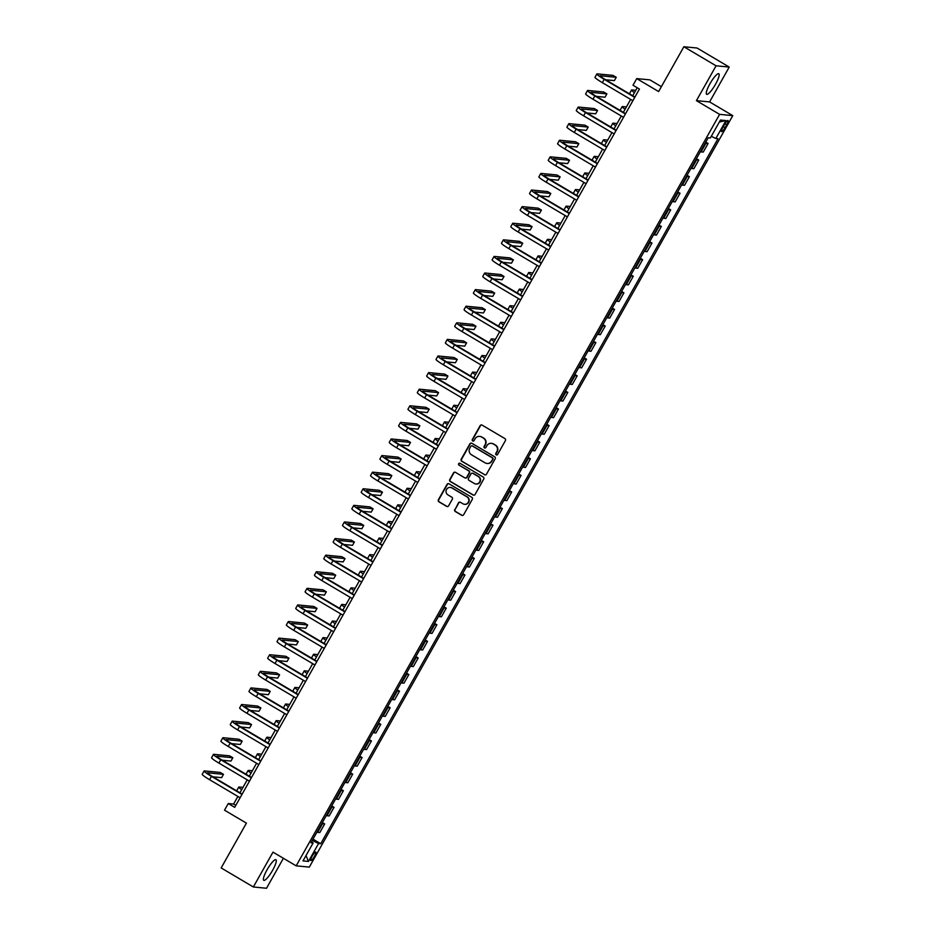 <?xml version="1.0" encoding="UTF-8"?>
<svg xmlns="http://www.w3.org/2000/svg" width="935" height="935" viewBox="0 0 935 935"><rect width="100%" height="100%" fill="white"/><g stroke="black" fill="none" stroke-linecap="round" stroke-linejoin="round"><path stroke-width="1.4" d="M496.204 454.866A1.052 1.028 -84.5 0 0 497.595 454.48L505.403 440.63A1.508 1.461 -84.5 0 0 504.877 438.573L482.121 425.121A1.508 1.461 -84.5 0 0 480.123 425.67L472.315 439.52A1.052 1.028 -84.5 0 0 473.098 441.086A1.052 1.028 -84.5 0 0 474.092 440.56L475.097 438.772A4.804 4.675 -84.5 0 1 481.49 436.996L483.395 438.118A4.804 4.675 -84.5 0 1 485.09 444.686L484.073 446.474A1.052 1.028 -84.5 0 0 484.856 448.04A1.052 1.028 -84.5 0 0 485.849 447.526L486.854 445.726A4.804 4.675 -84.5 0 1 493.248 443.95L495.141 445.072A4.804 4.675 -84.5 0 1 496.836 451.64L495.83 453.428A1.052 1.028 -84.5 0 0 496.204 454.866M491.541 443.354A4.804 4.675 -84.5 0 1 493.598 443.985L495.503 445.107A4.804 4.675 -84.5 0 1 497.198 451.675L496.181 453.463A1.052 1.028 -84.5 0 0 496.789 454.994M481.712 424.958A1.508 1.461 -84.5 0 0 480.473 425.705L472.678 439.555A1.052 1.028 -84.5 0 0 473.285 441.086M479.784 436.4A4.804 4.675 -84.5 0 1 481.852 437.031L483.746 438.153A4.804 4.675 -84.5 0 1 485.44 444.721L484.435 446.509A1.052 1.028 -84.5 0 0 485.043 448.04M272.623 870.286A11.945 2.536 120.6 0 0 275.93 859.744A11.945 2.536 120.6 0 0 267.071 869.76A11.945 2.536 120.6 0 0 263.764 880.303A11.945 2.536 120.6 0 0 272.623 870.286M715.509 84.29A11.945 2.536 120.6 0 0 718.816 73.748A11.945 2.536 120.6 0 0 709.957 83.753A11.945 2.536 120.6 0 0 706.65 94.306A11.945 2.536 120.6 0 0 715.509 84.29M314.429 856.402A4.897 1.04 120.6 0 0 315.785 852.077A4.897 1.04 120.6 0 0 312.15 856.191A4.897 1.04 120.6 0 0 310.794 860.516A4.897 1.04 120.6 0 0 314.429 856.402M454.749 509.446A1.508 1.461 -84.5 0 0 455.275 511.492L461.656 515.279A1.508 1.461 -84.5 0 0 463.655 514.717L472.315 499.337A1.508 1.461 -84.5 0 0 471.789 497.291L449.034 483.827A1.508 1.461 -84.5 0 0 447.035 484.377L438.375 499.757A1.508 1.461 -84.5 0 0 438.901 501.815L446.614 506.373A1.508 1.461 -84.5 0 0 448.613 505.823L452.318 499.232A1.508 1.461 -84.5 0 0 451.792 497.186L447.97 494.919A4.021 3.904 -84.5 0 1 450.319 487.439A4.021 3.904 -84.5 0 1 451.897 487.953L466.881 496.812A4.021 3.904 -84.5 0 1 464.52 504.304A4.021 3.904 -84.5 0 1 462.942 503.79L460.452 502.305A1.508 1.461 -84.5 0 0 458.454 502.866L455.1 509.481A1.508 1.461 -84.5 0 0 455.625 511.527L462.007 515.302A1.508 1.461 -84.5 0 0 462.428 515.477M716.07 65.801L696.423 100.653L709.595 101.915L729.23 67.063L716.07 65.801L683.871 46.75L658.626 91.56L636.735 78.61L632.995 85.249L639.435 89.059L234.697 807.349L228.257 803.539L224.517 810.178L246.408 823.127L221.163 867.937L253.35 886.988L266.522 888.25L283.398 858.283M696.423 100.653L719.611 114.362L296.173 865.845L272.985 852.136L253.35 886.988M484.494 474.746A1.508 1.461 -84.5 0 0 486.492 474.185L495.153 458.804A1.508 1.461 -84.5 0 0 494.627 456.759L471.871 443.295A1.508 1.461 -84.5 0 0 469.873 443.856L461.212 459.225A1.508 1.461 -84.5 0 0 461.738 461.282L484.844 474.781A1.508 1.461 -84.5 0 0 485.265 474.945M483.734 479.071L475.074 494.451A1.508 1.461 -84.5 0 1 473.075 495.012L450.319 481.548A1.508 1.461 -84.5 0 1 449.793 479.491L453.498 472.911A1.508 1.461 -84.5 0 1 455.497 472.362L464.73 477.82A1.508 1.461 -84.5 0 0 466.729 477.259L469.183 472.9A1.508 1.461 -84.5 0 0 468.657 470.843L459.05 465.162A1.052 1.028 -84.5 0 1 459.669 463.199A1.052 1.028 -84.5 0 1 460.078 463.339L483.208 477.025A1.508 1.461 -84.5 0 1 483.734 479.071M683.871 46.75L697.042 48.012L729.23 67.063M724.473 124.495L722.837 127.417A4.745 1.005 120.6 0 0 721.516 131.601A4.745 1.005 120.6 0 0 725.034 127.627L726.682 124.706A4.745 1.005 120.6 0 0 728.003 120.51A4.745 1.005 120.6 0 0 724.473 124.495M719.611 114.362L732.771 115.636L309.333 867.107L296.173 865.845M719.331 122.041L725.934 120.568L720.453 120.042L710.355 137.971L708.204 137.761L310.946 842.774L313.108 842.984L311.53 841.745M725.934 120.568L715.836 138.497L711.301 136.3M313.003 839.139L320.74 843.709L717.986 138.707L715.836 138.497M320.74 843.709L318.578 843.51L308.48 861.427L302.998 860.901L313.108 842.984M661.384 86.674L649.895 79.872L636.735 78.61M709.595 101.915L732.771 115.636M237.876 796.445L233.598 804.053L228.257 803.539M637.214 87.738L632.703 95.744M630.646 99.402L623.353 112.34M621.296 115.998L614.003 128.936M611.946 132.595L604.653 145.533M602.596 149.191L595.291 162.129M593.234 165.787L585.941 178.725M583.884 182.383L576.591 195.321M574.534 198.98L567.241 211.918M565.184 215.576L557.891 228.514M555.834 232.172L548.541 245.11M546.484 248.768L539.191 261.706M537.134 265.365L529.841 278.303M527.784 281.961L520.479 294.899M518.422 298.557L511.129 311.495M509.072 315.153L501.779 328.091M499.722 331.75L492.429 344.688M490.372 348.346L483.079 361.284M481.022 364.942L473.729 377.88M471.672 381.538L464.379 394.476M462.322 398.135L455.018 411.073M452.972 414.731L445.668 427.669M443.611 431.327L436.318 444.265M434.261 447.923L426.968 460.861M424.911 464.52L417.618 477.458M415.561 481.116L408.268 494.054M406.211 497.712L398.918 510.65M396.861 514.308L389.568 527.246M387.511 530.905L380.206 543.843M378.149 547.501L370.856 560.439M368.799 564.097L361.506 577.035M359.449 580.693L352.156 593.631M350.099 597.29L342.806 610.228M340.749 613.886L333.456 626.824M331.399 630.482L324.106 643.42M322.049 647.078L314.744 660.016M312.699 663.675L305.394 676.613M303.337 680.271L296.044 693.209M293.987 696.867L286.694 709.805M284.637 713.463L277.344 726.401M275.287 730.06L267.994 742.998M265.937 746.656L258.644 759.594M256.587 763.252L249.294 776.19M247.237 779.848L239.933 792.787M235.819 805.362L233.598 804.053M705.761 142.097L708.087 143.464L705.937 143.265A6.124 0.596 -150.6 0 1 705.224 143.055M700.35 151.692A6.124 0.596 -150.6 0 0 701.075 151.891L703.225 152.101L708.087 143.464M696.411 158.693L698.737 160.06L696.587 159.862A6.124 0.596 -150.6 0 1 695.862 159.651M691 168.288A6.124 0.596 -150.6 0 0 691.725 168.487L693.875 168.697L698.737 160.06M687.061 175.289L689.387 176.657L687.237 176.458A6.124 0.596 -150.6 0 1 686.512 176.248M681.65 184.885A6.124 0.596 -150.6 0 0 682.375 185.083L684.525 185.294L689.387 176.657M677.711 191.885L680.037 193.264L677.887 193.054A6.124 0.596 -150.6 0 1 677.162 192.844M672.3 201.481A6.124 0.596 -150.6 0 0 673.025 201.679L675.175 201.89L680.037 193.264M668.361 208.482L670.687 209.861L668.537 209.65A6.124 0.596 -150.6 0 1 667.812 209.44M662.95 218.077A6.124 0.596 -150.6 0 0 663.675 218.276L665.825 218.486L670.687 209.861M659.011 225.078L661.337 226.457L659.187 226.247A6.124 0.596 -150.6 0 1 658.462 226.036M653.6 234.673A6.124 0.596 -150.6 0 0 654.313 234.872L656.475 235.082L661.337 226.457M649.65 241.674L651.987 243.053L649.825 242.843A6.124 0.596 -150.6 0 1 649.112 242.632M644.25 251.27A6.124 0.596 -150.6 0 0 644.963 251.468L647.113 251.679L651.987 243.053M640.3 258.27L642.625 259.649L640.475 259.439A6.124 0.596 -150.6 0 1 639.762 259.229M634.9 267.866A6.124 0.596 -150.6 0 0 635.613 268.065L637.763 268.275L642.625 259.649M630.95 274.867L633.275 276.246L631.125 276.035A6.124 0.596 -150.6 0 1 630.4 275.837M625.538 284.462A6.124 0.596 -150.6 0 0 626.263 284.661L628.413 284.871L633.275 276.246M621.6 291.463L623.926 292.842L621.775 292.632A6.124 0.596 -150.6 0 1 621.05 292.433M616.188 301.058A6.124 0.596 -150.6 0 0 616.913 301.257L619.063 301.467L623.926 292.842M612.25 308.059L614.576 309.438L612.425 309.228A6.124 0.596 -150.6 0 1 611.7 309.029M606.838 317.655A6.124 0.596 -150.6 0 0 607.563 317.853L609.713 318.064L614.576 309.438M602.9 324.655L605.226 326.034L603.075 325.824A6.124 0.596 -150.6 0 1 602.35 325.625M597.488 334.251A6.124 0.596 -150.6 0 0 598.213 334.45L600.363 334.66L605.226 326.034M593.55 341.252L595.875 342.631L593.725 342.42A6.124 0.596 -150.6 0 1 593 342.222M588.138 350.847A6.124 0.596 -150.6 0 0 588.863 351.046L591.014 351.256L595.875 342.631M584.188 357.848L586.525 359.227L584.363 359.017A6.124 0.596 -150.6 0 1 583.65 358.818M578.788 367.443A6.124 0.596 -150.6 0 0 579.501 367.642L581.663 367.852L586.525 359.227M574.838 374.444L577.175 375.823L575.013 375.613A6.124 0.596 -150.6 0 1 574.3 375.414M569.438 384.04A6.124 0.596 -150.6 0 0 570.151 384.238L572.302 384.449L577.175 375.823M565.488 391.04L567.814 392.419L565.663 392.209A6.124 0.596 -150.6 0 1 564.95 392.01M560.077 400.636A6.124 0.596 -150.6 0 0 560.801 400.834L562.952 401.045L567.814 392.419M556.138 407.637L558.464 409.016L556.313 408.805A6.124 0.596 -150.6 0 1 555.589 408.607M550.727 417.232A6.124 0.596 -150.6 0 0 551.451 417.431L553.602 417.641L558.464 409.016M546.788 424.233L549.114 425.612L546.963 425.402A6.124 0.596 -150.6 0 1 546.239 425.203M541.377 433.828A6.124 0.596 -150.6 0 0 542.101 434.027L544.252 434.237L549.114 425.612M537.438 440.829L539.764 442.208L537.613 441.998A6.124 0.596 -150.6 0 1 536.889 441.799M532.027 450.425A6.124 0.596 -150.6 0 0 532.751 450.623L534.902 450.834L539.764 442.208M528.088 457.425L530.414 458.804L528.263 458.594A6.124 0.596 -150.6 0 1 527.539 458.395M522.677 467.021A6.124 0.596 -150.6 0 0 523.401 467.219L525.552 467.43L530.414 458.804M518.738 474.022L521.064 475.401L518.913 475.19A6.124 0.596 -150.6 0 1 518.189 474.992M513.327 483.617A6.124 0.596 -150.6 0 0 514.04 483.816L516.202 484.026L521.064 475.401M509.376 490.618L511.714 491.997L509.552 491.787A6.124 0.596 -150.6 0 1 508.839 491.588M503.977 500.213A6.124 0.596 -150.6 0 0 504.69 500.412L506.852 500.622L511.714 491.997M500.026 507.214L502.352 508.593L500.202 508.383A6.124 0.596 -150.6 0 1 499.489 508.184M494.627 516.81A6.124 0.596 -150.6 0 0 495.34 517.008L497.49 517.219L502.352 508.593M490.676 523.81L493.002 525.189L490.852 524.979A6.124 0.596 -150.6 0 1 490.127 524.78M485.265 533.406A6.124 0.596 -150.6 0 0 485.99 533.605L488.14 533.815L493.002 525.189M481.326 540.407L483.652 541.786L481.502 541.575A6.124 0.596 -150.6 0 1 480.777 541.377M475.915 550.002A6.124 0.596 -150.6 0 0 476.64 550.201L478.79 550.411L483.652 541.786M471.976 557.003L474.302 558.382L472.152 558.172A6.124 0.596 -150.6 0 1 471.427 557.973M466.565 566.598A6.124 0.596 -150.6 0 0 467.29 566.797L469.44 567.007L474.302 558.382M462.626 573.599L464.952 574.978L462.802 574.768A6.124 0.596 -150.6 0 1 462.077 574.569M457.215 583.195A6.124 0.596 -150.6 0 0 457.94 583.393L460.09 583.604L464.952 574.978M453.276 590.195L455.602 591.575L453.452 591.364A6.124 0.596 -150.6 0 1 452.727 591.165M447.865 599.791A6.124 0.596 -150.6 0 0 448.59 599.99L450.74 600.2L455.602 591.575M443.926 606.792L446.252 608.171L444.09 607.96A6.124 0.596 -150.6 0 1 443.377 607.762M438.515 616.387A6.124 0.596 -150.6 0 0 439.228 616.586L441.39 616.796L446.252 608.171M434.565 623.388L436.902 624.767L434.74 624.557A6.124 0.596 -150.6 0 1 434.027 624.358M429.165 632.983A6.124 0.596 -150.6 0 0 429.878 633.182L432.028 633.392L436.902 624.767M425.215 639.984L427.54 641.363L425.39 641.153A6.124 0.596 -150.6 0 1 424.677 640.954M419.815 649.58A6.124 0.596 -150.6 0 0 420.528 649.778L422.678 649.989L427.54 641.363M415.865 656.58L418.19 657.96L416.04 657.749A6.124 0.596 -150.6 0 1 415.315 657.55M410.453 666.176A6.124 0.596 -150.6 0 0 411.178 666.374L413.328 666.585L418.19 657.96M406.515 673.177L408.84 674.556L406.69 674.345A6.124 0.596 -150.6 0 1 405.965 674.147M401.103 682.772A6.124 0.596 -150.6 0 0 401.828 682.971L403.978 683.181L408.84 674.556M397.165 689.773L399.49 691.152L397.34 690.942A6.124 0.596 -150.6 0 1 396.615 690.743M391.753 699.368A6.124 0.596 -150.6 0 0 392.478 699.567L394.628 699.777L399.49 691.152M387.815 706.369L390.14 707.748L387.99 707.538A6.124 0.596 -150.6 0 1 387.265 707.339M382.403 715.965A6.124 0.596 -150.6 0 0 383.128 716.163L385.278 716.374L390.14 707.748M378.465 722.965L380.79 724.344L378.64 724.134A6.124 0.596 -150.6 0 1 377.915 723.935M373.053 732.561A6.124 0.596 -150.6 0 0 373.778 732.76L375.928 732.97L380.79 724.344M369.103 739.562L371.44 740.941L369.278 740.73A6.124 0.596 -150.6 0 1 368.565 740.532M363.703 749.157A6.124 0.596 -150.6 0 0 364.416 749.356L366.578 749.566L371.44 740.941M359.753 756.158L362.079 757.537L359.928 757.327A6.124 0.596 -150.6 0 1 359.215 757.128M354.353 765.753A6.124 0.596 -150.6 0 0 355.066 765.952L357.217 766.162L362.079 757.537M350.403 772.754L352.729 774.133L350.578 773.923A6.124 0.596 -150.6 0 1 349.865 773.724M344.992 782.35A6.124 0.596 -150.6 0 0 345.716 782.548L347.867 782.759L352.729 774.133M341.053 789.35L343.379 790.729L341.228 790.519A6.124 0.596 -150.6 0 1 340.504 790.32M335.642 798.946A6.124 0.596 -150.6 0 0 336.366 799.144L338.517 799.355L343.379 790.729M331.703 805.947L334.029 807.326L331.878 807.115A6.124 0.596 -150.6 0 1 331.154 806.917M326.292 815.542A6.124 0.596 -150.6 0 0 327.016 815.741L329.167 815.951L334.029 807.326M322.353 822.543L324.679 823.922L322.528 823.712A6.124 0.596 -150.6 0 1 321.804 823.513M316.942 832.138A6.124 0.596 -150.6 0 0 317.666 832.337L319.817 832.547L324.679 823.922M312.267 840.448L318.578 843.51M308.48 861.427L306.014 855.572M471.462 443.132A1.508 1.461 -84.5 0 0 470.235 443.891L461.563 459.26A1.508 1.461 -84.5 0 0 462.1 461.317L484.844 474.781M492.581 459.19A1.052 1.028 -84.5 0 0 492.207 457.764L472.233 445.948A1.052 1.028 -84.5 0 0 470.843 446.334L469.779 448.227A4.804 4.675 -84.5 0 0 471.474 454.784L485.125 462.86A4.804 4.675 -84.5 0 0 491.518 461.084L492.932 459.225A1.052 1.028 -84.5 0 0 492.57 457.799L492.207 457.764M472 445.843A1.052 1.028 -84.5 0 1 472.596 445.983L492.57 457.799M487.193 463.491A4.804 4.675 -84.5 0 0 491.868 461.119L491.518 461.084M492.932 459.225L491.868 461.119M455.088 472.198A1.508 1.461 -84.5 0 0 453.861 472.946L450.144 479.526A1.508 1.461 -84.5 0 0 450.682 481.583L473.426 495.047A1.508 1.461 -84.5 0 0 473.846 495.211M465.501 478.019A1.508 1.461 -84.5 0 0 467.079 477.294L469.545 472.935A1.508 1.461 -84.5 0 0 469.008 470.878L459.05 465.162M459.845 463.234A1.052 1.028 -84.5 0 0 459.401 465.198M474.302 483.477A4.021 3.904 -84.5 0 0 479.982 481.209A4.021 3.904 -84.5 0 0 478.229 476.511L472.958 473.391A1.508 1.461 -84.5 0 0 470.959 473.94L468.493 478.311A1.508 1.461 -84.5 0 0 469.019 480.356L474.302 483.477M476.055 484.014A4.021 3.904 -84.5 0 0 478.591 476.546L478.229 476.511M472.537 473.227A1.508 1.461 -84.5 0 1 473.309 473.426L478.591 476.546M460.032 502.142A1.508 1.461 -84.5 0 0 458.804 502.901L455.1 509.481M464.707 504.316A4.021 3.904 -84.5 0 0 467.231 496.847L466.881 496.812M450.495 487.462A4.021 3.904 -84.5 0 1 452.248 487.988L467.231 496.847M448.625 483.664A1.508 1.461 -84.5 0 0 447.397 484.412L438.725 499.793A1.508 1.461 -84.5 0 0 439.263 501.85L446.965 506.408A1.508 1.461 -84.5 0 0 447.386 506.571M635.753 90.333L631.861 89.959A11.489 1.11 29.4 0 0 631.511 90.041A11.489 1.11 29.4 0 0 634.456 92.647M631.511 90.041L629.641 93.36A11.489 1.11 29.4 0 0 630.587 94.493M605.716 79.779L614.377 80.609L616.247 77.289L613.021 75.384L597.208 73.865A11.489 1.11 29.4 0 0 596.869 73.947A11.489 1.11 29.4 0 0 604.197 79.323L634.736 97.392M596.869 73.947L594.999 77.266A11.489 1.11 29.4 0 0 602.327 82.642L632.866 100.711M634.923 97.065L605.085 79.405A7.655 0.736 -150.6 0 1 600.2 75.817A7.655 0.736 -150.6 0 1 600.434 75.77L616.247 77.289M626.403 106.929L622.511 106.555A11.489 1.11 29.4 0 0 622.161 106.637A11.489 1.11 29.4 0 0 625.094 109.243M622.161 106.637L620.291 109.956A11.489 1.11 29.4 0 0 621.237 111.09M617.053 123.525L613.161 123.151A11.489 1.11 29.4 0 0 612.811 123.233A11.489 1.11 29.4 0 0 615.744 125.839M612.811 123.233L610.941 126.552A11.489 1.11 29.4 0 0 611.876 127.686M607.692 140.121L603.811 139.747A11.489 1.11 29.4 0 0 603.461 139.829A11.489 1.11 29.4 0 0 606.394 142.436M603.461 139.829L601.591 143.149A11.489 1.11 29.4 0 0 602.526 144.282M596.366 96.375L605.027 97.205L606.897 93.886L603.671 91.981L587.858 90.461A11.489 1.11 29.4 0 0 587.507 90.543A11.489 1.11 29.4 0 0 594.847 95.919L625.386 113.988M587.507 90.543L585.637 93.862A11.489 1.11 29.4 0 0 592.977 99.239L623.516 117.307M625.573 113.661L595.735 96.001A7.655 0.736 -150.6 0 1 590.85 92.413A7.655 0.736 -150.6 0 1 591.084 92.366L606.897 93.886M587.016 112.971L595.677 113.801L597.547 110.482L594.321 108.577L578.508 107.057A11.489 1.11 29.4 0 0 578.157 107.139A11.489 1.11 29.4 0 0 585.497 112.516L616.036 130.584M578.157 107.139L576.287 110.459A11.489 1.11 29.4 0 0 583.627 115.835L614.166 133.904M616.223 130.257L586.385 112.597A7.655 0.736 -150.6 0 1 581.5 109.009A7.655 0.736 -150.6 0 1 581.722 108.963L597.547 110.482M577.666 129.568L586.315 130.397L588.197 127.078L584.971 125.173L569.158 123.654A11.489 1.11 29.4 0 0 568.807 123.736A11.489 1.11 29.4 0 0 576.147 129.112L606.675 147.181M568.807 123.736L566.937 127.055A11.489 1.11 29.4 0 0 574.277 132.431L604.805 150.5M606.862 146.853L577.035 129.194A7.655 0.736 -150.6 0 1 572.15 125.606A7.655 0.736 -150.6 0 1 572.372 125.559L588.197 127.078M598.342 156.718L594.45 156.344A11.489 1.11 29.4 0 0 594.111 156.425A11.489 1.11 29.4 0 0 597.044 159.032M594.111 156.425L592.241 159.745A11.489 1.11 29.4 0 0 593.176 160.878M568.305 146.164L576.965 146.994L578.835 143.674L575.621 141.769L559.808 140.25A11.489 1.11 29.4 0 0 559.457 140.332A11.489 1.11 29.4 0 0 566.797 145.708L597.325 163.777M559.457 140.332L557.587 143.651A11.489 1.11 29.4 0 0 564.927 149.027L595.455 167.096M597.512 163.45L567.685 145.79A7.655 0.736 -150.6 0 1 562.788 142.202A7.655 0.736 -150.6 0 1 563.022 142.155L578.835 143.674M588.992 173.314L585.1 172.94A11.489 1.11 29.4 0 0 584.761 173.022A11.489 1.11 29.4 0 0 587.694 175.628M584.761 173.022L582.891 176.341A11.489 1.11 29.4 0 0 583.826 177.475M558.955 162.76L567.615 163.59L569.485 160.271L566.271 158.366L550.458 156.846A11.489 1.11 29.4 0 0 550.107 156.928A11.489 1.11 29.4 0 0 557.447 162.304L587.975 180.373M550.107 156.928L548.237 160.247A11.489 1.11 29.4 0 0 555.577 165.624L586.105 183.692M588.162 180.046L558.335 162.386A7.655 0.736 -150.6 0 1 553.438 158.798A7.655 0.736 -150.6 0 1 553.672 158.751L569.485 160.271M579.642 189.91L575.75 189.536A11.489 1.11 29.4 0 0 575.399 189.618A11.489 1.11 29.4 0 0 578.344 192.224M575.399 189.618L573.529 192.937A11.489 1.11 29.4 0 0 574.476 194.071M549.605 179.356L558.265 180.186L560.135 176.867L556.921 174.962L541.096 173.442A11.489 1.11 29.4 0 0 540.757 173.524A11.489 1.11 29.4 0 0 548.097 178.901L578.625 196.969M540.757 173.524L538.887 176.844A11.489 1.11 29.4 0 0 546.215 182.22L576.755 200.289M578.812 196.642L548.985 178.982A7.655 0.736 -150.6 0 1 544.088 175.394A7.655 0.736 -150.6 0 1 544.322 175.348L560.135 176.867M570.292 206.506L566.4 206.132A11.489 1.11 29.4 0 0 566.049 206.214A11.489 1.11 29.4 0 0 568.994 208.821M566.049 206.214L564.179 209.534A11.489 1.11 29.4 0 0 565.126 210.667M540.255 195.953L548.915 196.782L550.785 193.463L547.571 191.558L531.746 190.039A11.489 1.11 29.4 0 0 531.407 190.121A11.489 1.11 29.4 0 0 538.735 195.497L569.275 213.566M531.407 190.121L529.537 193.44A11.489 1.11 29.4 0 0 536.865 198.816L567.405 216.885M569.462 213.238L539.624 195.579A7.655 0.736 -150.6 0 1 534.738 191.991A7.655 0.736 -150.6 0 1 534.972 191.944L550.785 193.463M560.942 223.103L557.05 222.729A11.489 1.11 29.4 0 0 556.699 222.81A11.489 1.11 29.4 0 0 559.633 225.417M556.699 222.81L554.829 226.13A11.489 1.11 29.4 0 0 555.776 227.263M530.905 212.549L539.565 213.379L541.435 210.059L538.209 208.154L522.396 206.635A11.489 1.11 29.4 0 0 522.057 206.717A11.489 1.11 29.4 0 0 529.385 212.093L559.925 230.162M522.057 206.717L520.187 210.036A11.489 1.11 29.4 0 0 527.515 215.412L558.055 233.481M560.112 229.835L530.274 212.175A7.655 0.736 -150.6 0 1 525.388 208.598A7.655 0.736 -150.6 0 1 525.622 208.54L541.435 210.059M551.592 239.699L547.7 239.325A11.489 1.11 29.4 0 0 547.349 239.407A11.489 1.11 29.4 0 0 550.283 242.013M547.349 239.407L545.479 242.726A11.489 1.11 29.4 0 0 546.426 243.86M521.555 229.145L530.215 229.975L532.085 226.656L528.859 224.751L513.046 223.231A11.489 1.11 29.4 0 0 512.696 223.313A11.489 1.11 29.4 0 0 520.035 228.689L550.575 246.758M512.696 223.313L510.826 226.632A11.489 1.11 29.4 0 0 518.165 232.009L548.705 250.077M550.762 246.431L520.924 228.771A7.655 0.736 -150.6 0 1 516.038 225.195A7.655 0.736 -150.6 0 1 516.272 225.136L532.085 226.656M542.242 256.295L538.35 255.921A11.489 1.11 29.4 0 0 537.999 256.003A11.489 1.11 29.4 0 0 540.933 258.609M537.999 256.003L536.129 259.322A11.489 1.11 29.4 0 0 537.064 260.456M512.205 245.741L520.865 246.571L522.735 243.252L519.509 241.347L503.696 239.827A11.489 1.11 29.4 0 0 503.346 239.909A11.489 1.11 29.4 0 0 510.685 245.286L541.225 263.354M503.346 239.909L501.476 243.229A11.489 1.11 29.4 0 0 508.815 248.605L539.355 266.674M541.4 263.027L511.574 245.367A7.655 0.736 -150.6 0 1 506.688 241.791A7.655 0.736 -150.6 0 1 506.91 241.733L522.735 243.252M532.88 272.891L528.988 272.517A11.489 1.11 29.4 0 0 528.649 272.599A11.489 1.11 29.4 0 0 531.583 275.206M528.649 272.599L526.779 275.918A11.489 1.11 29.4 0 0 527.714 277.052M502.843 262.338L511.503 263.167L513.373 259.848L510.159 257.943L494.346 256.424A11.489 1.11 29.4 0 0 493.996 256.506A11.489 1.11 29.4 0 0 501.335 261.882L531.863 279.951M493.996 256.506L492.126 259.825A11.489 1.11 29.4 0 0 499.465 265.201L529.993 283.27M532.05 279.623L502.224 261.964A7.655 0.736 -150.6 0 1 497.326 258.387A7.655 0.736 -150.6 0 1 497.56 258.329L513.373 259.848M523.53 289.488L519.638 289.114A11.489 1.11 29.4 0 0 519.299 289.195A11.489 1.11 29.4 0 0 522.233 291.802M519.299 289.195L517.429 292.515A11.489 1.11 29.4 0 0 518.364 293.648M493.493 278.934L502.153 279.764L504.023 276.444L500.809 274.539L484.996 273.02A11.489 1.11 29.4 0 0 484.646 273.102A11.489 1.11 29.4 0 0 491.985 278.478L522.513 296.547M484.646 273.102L482.776 276.421A11.489 1.11 29.4 0 0 490.115 281.797L520.643 299.866M522.7 296.22L492.874 278.56A7.655 0.736 -150.6 0 1 487.976 274.983A7.655 0.736 -150.6 0 1 488.21 274.925L504.023 276.444M514.18 306.084L510.288 305.71A11.489 1.11 29.4 0 0 509.949 305.792A11.489 1.11 29.4 0 0 512.883 308.398M509.949 305.792L508.067 309.111A11.489 1.11 29.4 0 0 509.014 310.245M484.143 295.53L492.803 296.36L494.673 293.041L491.459 291.136L475.646 289.616A11.489 1.11 29.4 0 0 475.296 289.698A11.489 1.11 29.4 0 0 482.635 295.074L513.163 313.143M475.296 289.698L473.426 293.017A11.489 1.11 29.4 0 0 480.765 298.394L511.293 316.462M513.35 312.816L483.524 295.156A7.655 0.736 -150.6 0 1 478.626 291.58A7.655 0.736 -150.6 0 1 478.86 291.521L494.673 293.041M504.83 322.68L500.938 322.306A11.489 1.11 29.4 0 0 500.587 322.388A11.489 1.11 29.4 0 0 503.533 324.994M500.587 322.388L498.717 325.707A11.489 1.11 29.4 0 0 499.664 326.841M474.793 312.126L483.453 312.956L485.323 309.637L482.109 307.732L466.284 306.212A11.489 1.11 29.4 0 0 465.946 306.294A11.489 1.11 29.4 0 0 473.274 311.671L503.813 329.739M465.946 306.294L464.076 309.614A11.489 1.11 29.4 0 0 471.404 314.99L501.943 333.059M504 329.412L474.174 311.752A7.655 0.736 -150.6 0 1 469.276 308.176A7.655 0.736 -150.6 0 1 469.51 308.118L485.323 309.637M495.48 339.276L491.588 338.902A11.489 1.11 29.4 0 0 491.237 338.984A11.489 1.11 29.4 0 0 494.183 341.591M491.237 338.984L489.367 342.303A11.489 1.11 29.4 0 0 490.314 343.437M465.443 328.723L474.103 329.552L475.973 326.233L472.748 324.328L456.934 322.809A11.489 1.11 29.4 0 0 456.596 322.891A11.489 1.11 29.4 0 0 463.924 328.267L494.463 346.336M456.596 322.891L454.726 326.21A11.489 1.11 29.4 0 0 462.054 331.586L492.593 349.655M494.65 346.008L464.812 328.349A7.655 0.736 -150.6 0 1 459.926 324.772A7.655 0.736 -150.6 0 1 460.16 324.714L475.973 326.233M486.13 355.873L482.238 355.499A11.489 1.11 29.4 0 0 481.887 355.58A11.489 1.11 29.4 0 0 484.821 358.187M481.887 355.58L480.017 358.9A11.489 1.11 29.4 0 0 480.964 360.033M456.093 345.319L464.753 346.149L466.623 342.829L463.398 340.924L447.584 339.405A11.489 1.11 29.4 0 0 447.234 339.487A11.489 1.11 29.4 0 0 454.574 344.863L485.113 362.932M447.234 339.487L445.364 342.806A11.489 1.11 29.4 0 0 452.704 348.182L483.243 366.251M485.3 362.605L455.462 344.945A7.655 0.736 -150.6 0 1 450.576 341.368A7.655 0.736 -150.6 0 1 450.81 341.31L466.623 342.829M476.78 372.469L472.888 372.095A11.489 1.11 29.4 0 0 472.537 372.177A11.489 1.11 29.4 0 0 475.471 374.783M472.537 372.177L470.667 375.496A11.489 1.11 29.4 0 0 471.614 376.63M446.743 361.915L455.403 362.745L457.273 359.426L454.048 357.521L438.234 356.001A11.489 1.11 29.4 0 0 437.884 356.083A11.489 1.11 29.4 0 0 445.224 361.459L475.763 379.528M437.884 356.083L436.014 359.402A11.489 1.11 29.4 0 0 443.354 364.779L473.893 382.847M475.95 379.201L446.112 361.541A7.655 0.736 -150.6 0 1 441.226 357.965A7.655 0.736 -150.6 0 1 441.449 357.906L457.273 359.426M467.418 389.065L463.538 388.691A11.489 1.11 29.4 0 0 463.187 388.773A11.489 1.11 29.4 0 0 466.121 391.379M463.187 388.773L461.317 392.092A11.489 1.11 29.4 0 0 462.252 393.226M437.393 378.511L446.053 379.341L447.923 376.022L444.698 374.117L428.884 372.598A11.489 1.11 29.4 0 0 428.534 372.679A11.489 1.11 29.4 0 0 435.874 378.056L466.413 396.124M428.534 372.679L426.664 375.999A11.489 1.11 29.4 0 0 434.004 381.375L464.531 399.444M466.588 395.797L436.762 378.137A7.655 0.736 -150.6 0 1 431.876 374.561A7.655 0.736 -150.6 0 1 432.099 374.503L447.923 376.022M458.068 405.661L454.176 405.287A11.489 1.11 29.4 0 0 453.837 405.369A11.489 1.11 29.4 0 0 456.771 407.976M453.837 405.369L451.967 408.688A11.489 1.11 29.4 0 0 452.902 409.822M428.031 395.108L436.692 395.937L438.562 392.618L435.348 390.713L419.534 389.194A11.489 1.11 29.4 0 0 419.184 389.276A11.489 1.11 29.4 0 0 426.524 394.652L457.051 412.721M419.184 389.276L417.314 392.595A11.489 1.11 29.4 0 0 424.654 397.971L455.181 416.04M457.238 412.393L427.412 394.734A7.655 0.736 -150.6 0 1 422.515 391.157A7.655 0.736 -150.6 0 1 422.749 391.099L438.562 392.618M448.718 422.258L444.826 421.884A11.489 1.11 29.4 0 0 444.487 421.966A11.489 1.11 29.4 0 0 447.421 424.572M444.487 421.966L442.617 425.285A11.489 1.11 29.4 0 0 443.552 426.418M418.681 411.704L427.342 412.534L429.212 409.214L425.998 407.321L410.184 405.79A11.489 1.11 29.4 0 0 409.834 405.872A11.489 1.11 29.4 0 0 417.174 411.248L447.701 429.317M409.834 405.872L407.964 409.191A11.489 1.11 29.4 0 0 415.304 414.567L445.831 432.636M447.888 428.99L418.062 411.33A7.655 0.736 -150.6 0 1 413.165 407.753A7.655 0.736 -150.6 0 1 413.399 407.695L429.212 409.214M439.368 438.854L435.476 438.48A11.489 1.11 29.4 0 0 435.126 438.562A11.489 1.11 29.4 0 0 438.071 441.168M435.126 438.562L433.256 441.881A11.489 1.11 29.4 0 0 434.202 443.015M409.331 428.3L417.992 429.13L419.862 425.811L416.648 423.917L400.834 422.386A11.489 1.11 29.4 0 0 400.484 422.468A11.489 1.11 29.4 0 0 407.824 427.844L438.351 445.913M400.484 422.468L398.614 425.787A11.489 1.11 29.4 0 0 405.954 431.164L436.481 449.232M438.538 445.586L408.712 427.926A7.655 0.736 -150.6 0 1 403.815 424.35A7.655 0.736 -150.6 0 1 404.049 424.291L419.862 425.811M430.018 455.45L426.126 455.076A11.489 1.11 29.4 0 0 425.776 455.158A11.489 1.11 29.4 0 0 428.721 457.764M425.776 455.158L423.906 458.477A11.489 1.11 29.4 0 0 424.852 459.611M399.981 444.896L408.642 445.726L410.512 442.407L407.298 440.514L391.473 438.983A11.489 1.11 29.4 0 0 391.134 439.064A11.489 1.11 29.4 0 0 398.462 444.441L429.001 462.509M391.134 439.064L389.264 442.384A11.489 1.11 29.4 0 0 396.592 447.76L427.131 465.829M429.188 462.182L399.362 444.522A7.655 0.736 -150.6 0 1 394.465 440.946A7.655 0.736 -150.6 0 1 394.699 440.888L410.512 442.407M420.668 472.046L416.776 471.672A11.489 1.11 29.4 0 0 416.426 471.754A11.489 1.11 29.4 0 0 419.359 474.361M416.426 471.754L414.556 475.074A11.489 1.11 29.4 0 0 415.502 476.207M390.631 461.493L399.292 462.322L401.162 459.003L397.936 457.11L382.123 455.579A11.489 1.11 29.4 0 0 381.784 455.661A11.489 1.11 29.4 0 0 389.112 461.037L419.651 479.106M381.784 455.661L379.914 458.98A11.489 1.11 29.4 0 0 387.242 464.356L417.781 482.425M419.838 478.778L390 461.119A7.655 0.736 -150.6 0 1 385.115 457.542A7.655 0.736 -150.6 0 1 385.349 457.484L401.162 459.003M411.318 488.643L407.426 488.269A11.489 1.11 29.4 0 0 407.076 488.35A11.489 1.11 29.4 0 0 410.009 490.957M407.076 488.35L405.206 491.67A11.489 1.11 29.4 0 0 406.152 492.803M381.281 478.089L389.942 478.919L391.812 475.599L388.586 473.706L372.773 472.175A11.489 1.11 29.4 0 0 372.422 472.257A11.489 1.11 29.4 0 0 379.762 477.633L410.301 495.702M372.422 472.257L370.552 475.576A11.489 1.11 29.4 0 0 377.892 480.952L408.431 499.021M410.488 495.375L380.65 477.715A7.655 0.736 -150.6 0 1 375.765 474.138A7.655 0.736 -150.6 0 1 375.999 474.08L391.812 475.599M401.968 505.239L398.076 504.865A11.489 1.11 29.4 0 0 397.726 504.947A11.489 1.11 29.4 0 0 400.659 507.553M397.726 504.947L395.856 508.266A11.489 1.11 29.4 0 0 396.791 509.4M371.931 494.685L380.592 495.515L382.462 492.196L379.236 490.302L363.423 488.771A11.489 1.11 29.4 0 0 363.072 488.853A11.489 1.11 29.4 0 0 370.412 494.229L400.951 512.298M363.072 488.853L361.202 492.172A11.489 1.11 29.4 0 0 368.542 497.549L399.081 515.617M401.138 511.971L371.3 494.311A7.655 0.736 -150.6 0 1 366.415 490.735A7.655 0.736 -150.6 0 1 366.637 490.676L382.462 492.196M392.606 521.835L388.715 521.461A11.489 1.11 29.4 0 0 388.376 521.543A11.489 1.11 29.4 0 0 391.309 524.149M388.376 521.543L386.506 524.862A11.489 1.11 29.4 0 0 387.441 525.996M362.581 511.281L371.23 512.111L373.1 508.792L369.886 506.899L354.073 505.367A11.489 1.11 29.4 0 0 353.722 505.449A11.489 1.11 29.4 0 0 361.062 510.826L391.59 528.894M353.722 505.449L351.852 508.769A11.489 1.11 29.4 0 0 359.192 514.145L389.72 532.214M391.777 528.567L361.95 510.907A7.655 0.736 -150.6 0 1 357.065 507.331A7.655 0.736 -150.6 0 1 357.287 507.273L373.1 508.792M383.257 538.431L379.365 538.057A11.489 1.11 29.4 0 0 379.026 538.139A11.489 1.11 29.4 0 0 381.959 540.746M379.026 538.139L377.156 541.458A11.489 1.11 29.4 0 0 378.091 542.592M353.22 527.878L361.88 528.719L363.75 525.4L360.536 523.495L344.723 521.964A11.489 1.11 29.4 0 0 344.372 522.046A11.489 1.11 29.4 0 0 351.712 527.422L382.24 545.491M344.372 522.046L342.502 525.365A11.489 1.11 29.4 0 0 349.842 530.741L380.37 548.81M382.427 545.163L352.6 527.504A7.655 0.736 -150.6 0 1 347.703 523.927A7.655 0.736 -150.6 0 1 347.937 523.869L363.75 525.4M373.906 555.028L370.015 554.654A11.489 1.11 29.4 0 0 369.676 554.736A11.489 1.11 29.4 0 0 372.609 557.342M369.676 554.736L367.806 558.055A11.489 1.11 29.4 0 0 368.741 559.188M343.87 544.474L352.53 545.315L354.4 541.996L351.186 540.091L335.373 538.56A11.489 1.11 29.4 0 0 335.022 538.642A11.489 1.11 29.4 0 0 342.362 544.018L372.89 562.087M335.022 538.642L333.152 541.961A11.489 1.11 29.4 0 0 340.492 547.337L371.02 565.406M373.077 561.76L343.25 544.1A7.655 0.736 -150.6 0 1 338.353 540.524A7.655 0.736 -150.6 0 1 338.587 540.465L354.4 541.996M364.557 571.624L360.665 571.25A11.489 1.11 29.4 0 0 360.314 571.332A11.489 1.11 29.4 0 0 363.259 573.938M360.314 571.332L358.444 574.651A11.489 1.11 29.4 0 0 359.391 575.785M334.52 561.07L343.18 561.912L345.05 558.592L341.836 556.687L326.011 555.156A11.489 1.11 29.4 0 0 325.672 555.238A11.489 1.11 29.4 0 0 333 560.614L363.54 578.683M325.672 555.238L323.802 558.557A11.489 1.11 29.4 0 0 331.13 563.934L361.67 582.002M363.727 578.356L333.9 560.696A7.655 0.736 -150.6 0 1 329.003 557.12A7.655 0.736 -150.6 0 1 329.237 557.061L345.05 558.592M355.207 588.22L351.315 587.846A11.489 1.11 29.4 0 0 350.964 587.928A11.489 1.11 29.4 0 0 353.909 590.534M350.964 587.928L349.094 591.247A11.489 1.11 29.4 0 0 350.041 592.381M325.17 577.666L333.83 578.508L335.7 575.189L332.486 573.284L316.661 571.752A11.489 1.11 29.4 0 0 316.322 571.834A11.489 1.11 29.4 0 0 323.65 577.211L354.19 595.279M316.322 571.834L314.452 575.154A11.489 1.11 29.4 0 0 321.78 580.53L352.32 598.599M354.377 594.952L324.538 577.304A7.655 0.736 -150.6 0 1 319.653 573.716A7.655 0.736 -150.6 0 1 319.887 573.658L335.7 575.189M345.856 604.816L341.965 604.442A11.489 1.11 29.4 0 0 341.614 604.524A11.489 1.11 29.4 0 0 344.548 607.131M341.614 604.524L339.744 607.844A11.489 1.11 29.4 0 0 340.691 608.977M315.82 594.263L324.48 595.104L326.35 591.785L323.124 589.88L307.311 588.349A11.489 1.11 29.4 0 0 306.972 588.431A11.489 1.11 29.4 0 0 314.3 593.807L344.84 611.876M306.972 588.431L305.091 591.75A11.489 1.11 29.4 0 0 312.43 597.126L342.97 615.195M345.027 611.548L315.188 593.9A7.655 0.736 -150.6 0 1 310.303 590.312A7.655 0.736 -150.6 0 1 310.537 590.254L326.35 591.785M336.507 621.413L332.615 621.039A11.489 1.11 29.4 0 0 332.264 621.12A11.489 1.11 29.4 0 0 335.197 623.727M332.264 621.12L330.394 624.44A11.489 1.11 29.4 0 0 331.341 625.573M306.47 610.859L315.13 611.7L317 608.381L313.774 606.476L297.961 604.945A11.489 1.11 29.4 0 0 297.61 605.027A11.489 1.11 29.4 0 0 304.95 610.403L335.49 628.472M297.61 605.027L295.74 608.346A11.489 1.11 29.4 0 0 303.08 613.722L333.62 631.791M335.677 628.145L305.839 610.497A7.655 0.736 -150.6 0 1 300.953 606.908A7.655 0.736 -150.6 0 1 301.187 606.85L317 608.381M327.156 638.009L323.265 637.635A11.489 1.11 29.4 0 0 322.914 637.717A11.489 1.11 29.4 0 0 325.848 640.323M322.914 637.717L321.044 641.036A11.489 1.11 29.4 0 0 321.979 642.17M297.12 627.455L305.78 628.297L307.65 624.977L304.424 623.072L288.611 621.541A11.489 1.11 29.4 0 0 288.26 621.623A11.489 1.11 29.4 0 0 295.6 626.999L326.14 645.068M288.26 621.623L286.39 624.942A11.489 1.11 29.4 0 0 293.73 630.319L324.27 648.387M326.315 644.741L296.488 627.093A7.655 0.736 -150.6 0 1 291.603 623.505A7.655 0.736 -150.6 0 1 291.825 623.446L307.65 624.977M317.795 654.605L313.903 654.231A11.489 1.11 29.4 0 0 313.564 654.313A11.489 1.11 29.4 0 0 316.498 656.919M313.564 654.313L311.694 657.632A11.489 1.11 29.4 0 0 312.629 658.766M287.758 644.051L296.418 644.893L298.288 641.574L295.074 639.669L279.261 638.137A11.489 1.11 29.4 0 0 278.91 638.219A11.489 1.11 29.4 0 0 286.25 643.596L316.778 661.664M278.91 638.219L277.04 641.539A11.489 1.11 29.4 0 0 284.38 646.915L314.908 664.984M316.965 661.337L287.139 643.689A7.655 0.736 -150.6 0 1 282.241 640.101A7.655 0.736 -150.6 0 1 282.475 640.043L298.288 641.574M308.445 671.201L304.553 670.827A11.489 1.11 29.4 0 0 304.214 670.909A11.489 1.11 29.4 0 0 307.147 673.516M304.214 670.909L302.344 674.228A11.489 1.11 29.4 0 0 303.279 675.362M278.408 660.648L287.068 661.489L288.938 658.17L285.724 656.265L269.911 654.734A11.489 1.11 29.4 0 0 269.56 654.816A11.489 1.11 29.4 0 0 276.9 660.192L307.428 678.261M269.56 654.816L267.69 658.135A11.489 1.11 29.4 0 0 275.03 663.511L305.558 681.58M307.615 677.933L277.788 660.285A7.655 0.736 -150.6 0 1 272.891 656.697A7.655 0.736 -150.6 0 1 273.125 656.639L288.938 658.17M299.095 687.798L295.203 687.424A11.489 1.11 29.4 0 0 294.852 687.505A11.489 1.11 29.4 0 0 297.798 690.112M294.852 687.505L292.982 690.825A11.489 1.11 29.4 0 0 293.929 691.958M269.058 677.244L277.718 678.085L279.588 674.766L276.374 672.861L260.561 671.33A11.489 1.11 29.4 0 0 260.21 671.412A11.489 1.11 29.4 0 0 267.55 676.788L298.078 694.857M260.21 671.412L258.34 674.731A11.489 1.11 29.4 0 0 265.68 680.107L296.208 698.176M298.265 694.53L268.438 676.882A7.655 0.736 -150.6 0 1 263.541 673.293A7.655 0.736 -150.6 0 1 263.775 673.235L279.588 674.766M289.745 704.394L285.853 704.02A11.489 1.11 29.4 0 0 285.502 704.102A11.489 1.11 29.4 0 0 288.447 706.708M285.502 704.102L283.632 707.421A11.489 1.11 29.4 0 0 284.579 708.555M259.708 693.84L268.368 694.682L270.238 691.362L267.024 689.457L251.199 687.926A11.489 1.11 29.4 0 0 250.86 688.008A11.489 1.11 29.4 0 0 258.189 693.384L288.728 711.453M250.86 688.008L248.99 691.327A11.489 1.11 29.4 0 0 256.319 696.704L286.858 714.772M288.915 711.126L259.089 693.478A7.655 0.736 -150.6 0 1 254.191 689.89A7.655 0.736 -150.6 0 1 254.425 689.831L270.238 691.362M280.395 720.99L276.503 720.616A11.489 1.11 29.4 0 0 276.152 720.698A11.489 1.11 29.4 0 0 279.098 723.304M276.152 720.698L274.282 724.017A11.489 1.11 29.4 0 0 275.229 725.151M250.358 710.436L259.018 711.278L260.888 707.959L257.663 706.054L241.849 704.522A11.489 1.11 29.4 0 0 241.51 704.604A11.489 1.11 29.4 0 0 248.839 709.981L279.378 728.049M241.51 704.604L239.64 707.924A11.489 1.11 29.4 0 0 246.969 713.3L277.508 731.369M279.565 727.722L249.727 710.074A7.655 0.736 -150.6 0 1 244.841 706.486A7.655 0.736 -150.6 0 1 245.075 706.428L260.888 707.959M271.045 737.586L267.153 737.212A11.489 1.11 29.4 0 0 266.802 737.294A11.489 1.11 29.4 0 0 269.736 739.901M266.802 737.294L264.932 740.613A11.489 1.11 29.4 0 0 265.879 741.747M241.008 727.033L249.668 727.874L251.538 724.555L248.313 722.65L232.499 721.119A11.489 1.11 29.4 0 0 232.149 721.201A11.489 1.11 29.4 0 0 239.489 726.577L270.028 744.646M232.149 721.201L230.279 724.52A11.489 1.11 29.4 0 0 237.619 729.896L268.158 747.965M270.215 744.318L240.377 726.67A7.655 0.736 -150.6 0 1 235.491 723.082A7.655 0.736 -150.6 0 1 235.725 723.024L251.538 724.555M261.695 754.183L257.803 753.809A11.489 1.11 29.4 0 0 257.452 753.89A11.489 1.11 29.4 0 0 260.386 756.497M257.452 753.89L255.582 757.21A11.489 1.11 29.4 0 0 256.529 758.343M231.658 743.629L240.318 744.47L242.188 741.151L238.963 739.246L223.149 737.715A11.489 1.11 29.4 0 0 222.799 737.797A11.489 1.11 29.4 0 0 230.139 743.173L260.678 761.242M222.799 737.797L220.929 741.116A11.489 1.11 29.4 0 0 228.269 746.492L258.808 764.561M260.865 760.915L231.027 743.267A7.655 0.736 -150.6 0 1 226.141 739.678A7.655 0.736 -150.6 0 1 226.363 739.62L242.188 741.151M252.333 770.779L248.453 770.405A11.489 1.11 29.4 0 0 248.102 770.487A11.489 1.11 29.4 0 0 251.036 773.093M248.102 770.487L246.232 773.806A11.489 1.11 29.4 0 0 247.167 774.94M222.308 760.225L230.957 761.067L232.838 757.747L229.613 755.842L213.799 754.311A11.489 1.11 29.4 0 0 213.449 754.393A11.489 1.11 29.4 0 0 220.789 759.769L251.316 777.838M213.449 754.393L211.579 757.712A11.489 1.11 29.4 0 0 218.919 763.089L249.446 781.157M251.503 777.511L221.677 759.863A7.655 0.736 -150.6 0 1 216.791 756.275A7.655 0.736 -150.6 0 1 217.013 756.216L232.838 757.747M242.983 787.375L239.091 787.001A11.489 1.11 29.4 0 0 238.752 787.083A11.489 1.11 29.4 0 0 241.686 789.689M238.752 787.083L236.882 790.402A11.489 1.11 29.4 0 0 237.817 791.536M212.946 776.821L221.607 777.663L223.477 774.344L220.263 772.439L204.449 770.908A11.489 1.11 29.4 0 0 204.099 770.989A11.489 1.11 29.4 0 0 211.439 776.366L241.966 794.434M204.099 770.989L202.229 774.309A11.489 1.11 29.4 0 0 209.569 779.685L240.096 797.754M242.153 794.107L212.327 776.459A7.655 0.736 -150.6 0 1 207.43 772.871A7.655 0.736 -150.6 0 1 207.663 772.813L223.477 774.344M701.075 151.891L705.937 143.265M691.725 168.487L696.587 159.862M682.375 185.083L687.237 176.458M673.025 201.679L677.887 193.054M663.675 218.276L668.537 209.65M654.313 234.872L659.187 226.247M644.963 251.468L649.825 242.843M635.613 268.065L640.475 259.439M626.263 284.661L631.125 276.035M616.913 301.257L621.775 292.632M607.563 317.853L612.425 309.228M598.213 334.45L603.075 325.824M588.863 351.046L593.725 342.42M579.501 367.642L584.363 359.017M570.151 384.238L575.013 375.613M560.801 400.834L565.663 392.209M551.451 417.431L556.313 408.805M542.101 434.027L546.963 425.402M532.751 450.623L537.613 441.998M523.401 467.219L528.263 458.594M514.04 483.816L518.913 475.19M504.69 500.412L509.552 491.787M495.34 517.008L500.202 508.383M485.99 533.605L490.852 524.979M476.64 550.201L481.502 541.575M467.29 566.797L472.152 558.172M457.94 583.393L462.802 574.768M448.59 599.99L453.452 591.364M439.228 616.586L444.09 607.96M429.878 633.182L434.74 624.557M420.528 649.778L425.39 641.153M411.178 666.374L416.04 657.749M401.828 682.971L406.69 674.345M392.478 699.567L397.34 690.942M383.128 716.163L387.99 707.538M373.778 732.76L378.64 724.134M364.416 749.356L369.278 740.73M355.066 765.952L359.928 757.327M345.716 782.548L350.578 773.923M336.366 799.144L341.228 790.519M327.016 815.741L331.878 807.115M317.666 832.337L322.528 823.712M724.952 123.677L726.682 124.706M723.293 126.587L725.034 127.627M604.197 79.323L602.327 82.642M594.847 95.919L592.977 99.239M585.497 112.516L583.627 115.835M576.147 129.112L574.277 132.431M566.797 145.708L564.927 149.027M557.447 162.304L555.577 165.624M548.097 178.901L546.215 182.22M538.735 195.497L536.865 198.816M529.385 212.093L527.515 215.412M520.035 228.689L518.165 232.009M510.685 245.286L508.815 248.605M501.335 261.882L499.465 265.201M491.985 278.478L490.115 281.797M482.635 295.074L480.765 298.394M473.274 311.671L471.404 314.99M463.924 328.267L462.054 331.586M454.574 344.863L452.704 348.182M445.224 361.459L443.354 364.779M435.874 378.056L434.004 381.375M426.524 394.652L424.654 397.971M417.174 411.248L415.304 414.567M407.824 427.844L405.954 431.164M398.462 444.441L396.592 447.76M389.112 461.037L387.242 464.356M379.762 477.633L377.892 480.952M370.412 494.229L368.542 497.549M361.062 510.826L359.192 514.145M351.712 527.422L349.842 530.741M342.362 544.018L340.492 547.337M333 560.614L331.13 563.934M323.65 577.211L321.78 580.53M314.3 593.807L312.43 597.126M304.95 610.403L303.08 613.722M295.6 626.999L293.73 630.319M286.25 643.596L284.38 646.915M276.9 660.192L275.03 663.511M267.55 676.788L265.68 680.107M258.189 693.384L256.319 696.704M248.839 709.981L246.969 713.3M239.489 726.577L237.619 729.896M230.139 743.173L228.269 746.492M220.789 759.769L218.919 763.089M211.439 776.366L209.569 779.685"/></g></svg>
